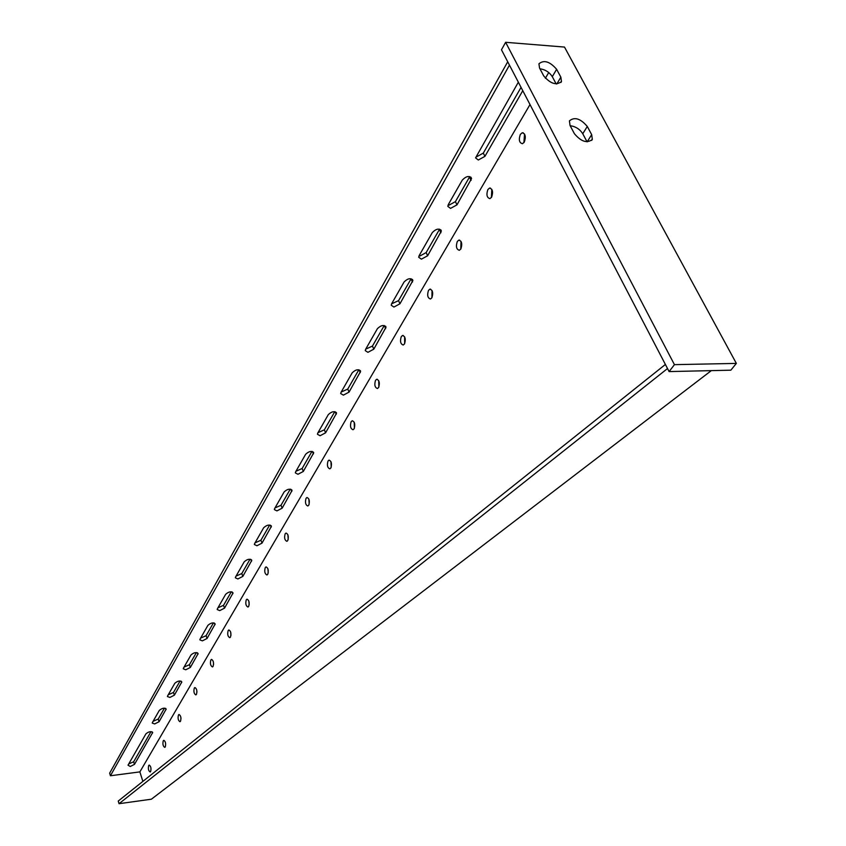 <?xml version="1.0" encoding="UTF-8"?>
<svg xmlns="http://www.w3.org/2000/svg" width="846" height="846" viewBox="0 0 846 846"><rect width="100%" height="100%" fill="white"/><g stroke="black" fill="none" stroke-linecap="round" stroke-linejoin="round"><path stroke-width="1.27" d="M180.092 680.956L173.472 692.472L168.248 694.778M167.593 695.92L167.434 696.533L169.898 697.442L174.371 695.169L181.816 681.929C180.018 680.406 177.681 680.861 174.805 683.293L167.593 695.92M164.473 708.134L158.202 719.068L153.084 721.31M152.407 722.505L152.248 723.076L154.691 723.933L159.069 721.723L166.186 709.054C164.42 707.605 162.125 708.06 159.312 710.418L152.407 722.505M150.99 731.621L133.657 761.781L128.729 763.938M128.01 765.207L130.273 766.487L134.482 764.382L152.692 732.488C150.937 731.113 148.685 731.557 145.924 733.852L128.01 765.207M518.344 82.189L475.568 157.874L478.286 160.021L484.927 156.351L522.775 90.691M165.277 746.923C166.038 743.623 165.552 741.413 163.796 740.303L163.267 740.758C162.506 744.057 163.003 746.267 164.759 747.378L165.277 746.923M150.641 771.573C151.371 768.348 150.895 766.18 149.192 765.07L148.706 765.493C147.976 768.718 148.462 770.886 150.154 771.996L150.641 771.573M180.536 721.226C181.34 717.842 180.833 715.589 179.014 714.489L178.453 714.976C177.66 718.36 178.168 720.602 179.976 721.712L180.536 721.226M196.452 694.407C197.298 690.928 196.78 688.644 194.897 687.544L194.305 688.062C193.47 691.531 193.988 693.815 195.86 694.915L196.452 694.407M213.086 666.384C213.975 662.82 213.446 660.493 211.5 659.394L210.855 659.954C209.977 663.507 210.506 665.844 212.452 666.934L213.086 666.384M230.472 637.091C231.402 633.432 230.863 631.063 228.854 629.963L228.166 630.566C227.236 634.225 227.775 636.594 229.795 637.683L230.472 637.091M248.671 606.423C249.655 602.669 249.105 600.248 247.011 599.169L246.271 599.814C245.298 603.568 245.858 605.979 247.941 607.068L248.671 606.423M267.748 574.297C268.774 570.437 268.214 567.973 266.046 566.894L265.253 567.592C264.227 571.452 264.798 573.916 266.955 574.984L267.748 574.297M287.746 540.594C288.835 536.628 288.253 534.112 286.011 533.043L285.155 533.794C284.076 537.76 284.658 540.277 286.9 541.334L287.746 540.594M308.758 505.21C309.9 501.118 309.308 498.548 306.982 497.49L306.051 498.305C304.909 502.387 305.501 504.956 307.838 506.003L308.758 505.21M330.849 467.997C332.055 463.777 331.452 461.155 329.031 460.118L328.026 460.996C326.82 465.205 327.434 467.827 329.855 468.864L330.849 467.997M354.104 428.816C355.383 424.47 354.76 421.784 352.243 420.758L351.153 421.72C349.884 426.056 350.508 428.742 353.025 429.757L354.104 428.816M378.617 387.51C379.97 383.026 379.336 380.277 376.713 379.272L375.539 380.309C374.186 384.793 374.831 387.542 377.443 388.536L378.617 387.51M404.504 343.899C405.943 339.267 405.287 336.454 402.559 335.471L401.279 336.602C399.851 341.234 400.496 344.047 403.225 345.02L404.504 343.899M431.872 297.792C433.395 293.002 432.74 290.125 429.884 289.163L428.488 290.4C426.976 295.191 427.642 298.056 430.477 299.019L431.872 297.792M460.784 249.084L461.017 241.396M460.859 248.967C462.476 243.997 461.8 241.047 458.839 240.116L457.305 241.47C455.698 246.429 456.375 249.369 459.336 250.3L460.859 248.967M491.389 197.499L491.812 189.335M491.611 197.16C493.334 192.01 492.647 188.986 489.548 188.076L487.867 189.567C486.164 194.707 486.852 197.731 489.94 198.63L491.611 197.16M523.896 142.678L524.541 134.017M524.287 142.107C526.117 136.756 525.419 133.647 522.194 132.78L520.353 134.408C518.524 139.749 519.233 142.858 522.458 143.725L524.287 142.107M196.399 652.562L189.419 664.713L184.079 667.071M183.455 668.15L183.275 668.805L185.771 669.778L190.35 667.441L198.133 653.588C196.314 651.98 193.935 652.446 190.995 654.963L183.455 668.15M213.456 622.868L206.086 635.695L200.618 638.117M200.037 639.132L199.846 639.84L202.363 640.866L207.059 638.466L215.191 623.946C213.361 622.265 210.929 622.73 207.915 625.342L200.037 639.132M231.307 591.788L223.524 605.334L217.919 607.83M217.39 608.771L217.179 609.532L219.717 610.622L224.528 608.147L233.062 592.93C231.201 591.153 228.727 591.618 225.639 594.326L217.39 608.771M250.014 559.227L241.787 573.546L236.045 576.105M235.558 576.972L235.336 577.786L237.885 578.96L242.823 576.401L251.77 560.422C249.887 558.55 247.37 559.016 244.208 561.829L235.558 576.972M269.641 525.059L260.928 540.224L255.048 542.857M254.604 543.618L254.36 544.507L256.941 545.755L262.017 543.111L271.407 526.328C269.504 524.351 266.924 524.816 263.677 527.735L254.604 543.618M290.252 489.168L281.02 505.242L274.982 507.949M274.601 508.626L274.337 509.578L276.938 510.899L282.152 508.171L292.029 490.511C290.093 488.428 287.46 488.893 284.14 491.928L274.601 508.626M311.931 451.426L302.138 468.483L295.941 471.275M295.624 471.835L295.339 472.872L297.961 474.278L303.312 471.455L313.707 452.843C311.751 450.643 309.065 451.119 305.649 454.27L295.624 471.835M334.762 411.685L324.356 429.81L317.98 432.687M317.736 433.12L317.43 434.252L320.074 435.743L325.583 432.824L336.539 413.186C334.561 410.86 331.812 411.336 328.301 414.625L317.736 433.12M358.831 369.787L347.759 389.054L341.213 392.036M341.044 392.333L340.705 393.559L343.37 395.145L349.038 392.121L360.608 371.362C358.598 368.898 355.796 369.385 352.19 372.822L341.044 392.333M384.243 325.541L372.452 346.067L365.715 349.144M365.631 349.282L365.271 350.625L367.947 352.317L373.795 349.165L386.03 327.201C383.989 324.6 381.123 325.086 377.411 328.671L365.631 349.282M411.124 278.746L398.551 300.647L391.603 303.82M391.624 303.788L391.233 305.258L393.919 307.056L399.947 303.788L412.901 280.502C410.839 277.742 407.899 278.239 404.081 281.982L391.624 303.788M419.13 255.64L418.696 257.247L421.403 259.162L427.632 255.767L441.369 231.032C439.286 228.113 436.272 228.61 432.338 232.534L419.13 255.64M448.295 204.595L447.82 206.361L450.537 208.391L456.967 204.859L471.571 178.538C469.467 175.439 466.368 175.947 462.307 180.071L448.295 204.595M469.763 176.571L455.423 201.634L448.993 205.166M439.582 229.171L426.151 252.584L419.933 255.978M431.925 297.707L432.01 290.485M404.652 343.624L404.621 336.835M378.86 387.045L378.722 380.689M354.411 428.161L354.21 422.239M331.22 467.161L330.955 461.652M309.171 504.205L308.875 499.108M288.2 539.41L287.883 534.757M268.224 572.932L267.896 568.702M249.168 604.869L248.84 601.104M230.979 635.325L230.662 632.047M213.583 664.385L213.308 661.646M196.949 692.123L196.716 690.008M180.991 718.55L180.854 717.302M736.348 363.399L674.442 364.658L505.622 42.3L564.494 47.069L736.348 363.399L730.849 370.188L669.101 371.584L674.442 364.658M669.101 371.584L501.477 49.798L505.622 42.3M587.071 141.842L582.757 133.742C579.806 129.142 575.608 126.466 570.162 125.716M556.171 83.923L552.301 76.669C549.445 72.227 545.321 69.594 539.949 68.78M587.293 126.466C580.483 118.503 574.529 116.642 569.411 120.883L570.045 125.494L574.413 133.721C581.213 141.716 587.187 143.609 592.327 139.379L591.682 134.651L587.293 126.466L582.757 133.742M556.626 69.298C549.858 61.494 543.957 59.654 538.934 63.788L539.547 68.04L543.745 75.95C550.513 83.796 556.425 85.658 561.48 81.533L560.856 77.166L556.626 69.298L552.301 76.669M711.306 370.633L151.381 799.206L119.053 803.7L118.239 801.056L665.39 364.457M142.879 781.397L139.876 771.89L110.445 775.75L109.652 773.149L507.716 61.79M139.876 771.89L529.998 104.566M545.384 78.255L548.726 72.534M110.445 775.75L509.461 65.131M119.053 803.7L667.515 368.539M521.051 87.381L483.309 153.094L476.679 156.764M471.063 180.399L469.488 177.152M456.967 204.859L455.423 201.634M440.914 232.724L439.402 229.52M427.632 255.767L426.151 252.584M412.488 282.035L411.05 278.884M399.947 303.788L398.551 300.647M385.639 328.608L384.306 325.551M373.795 349.165L372.452 346.067M360.259 372.652L359.064 369.839M349.038 392.121L347.759 389.054M336.222 414.36L335.153 411.769M325.583 432.824L324.356 429.81M313.411 453.932L312.46 451.542M303.312 471.455L302.138 468.483M291.754 491.505L290.897 489.305M282.152 508.171L281.02 505.242M271.154 527.248L270.382 525.207M262.017 543.111L260.928 540.224M251.537 561.279L250.839 559.386M242.823 576.401L241.787 573.546M232.84 593.723L232.206 591.967M224.528 608.147L223.524 605.334M214.99 624.686L214.419 623.058M207.059 638.466L206.086 635.695M197.943 654.275L197.425 652.763M190.35 667.441L189.419 664.713M556.837 83.944L560.856 77.166M484.927 156.351L483.309 153.094M152.534 733.048L152.132 731.822M134.482 764.382L133.657 761.781M159.069 721.723L158.202 719.068M166.028 709.646L165.594 708.335M174.371 695.169L173.472 692.472M181.636 682.563L181.16 681.157M587.166 141.842L591.682 134.651M376.713 379.272L377.253 379.262M402.559 335.471L403.182 335.471M429.884 289.163L430.603 289.163M458.839 240.116L459.653 240.127M489.548 188.076L490.479 188.108M522.194 132.78L523.262 132.833M471.571 178.538L470.894 177.142M441.369 231.032L440.787 229.784M412.901 280.502L412.393 279.381M386.03 327.201L385.586 326.207M360.608 371.362L360.227 370.463M336.539 413.186L336.211 412.372M313.707 452.843L313.422 452.113M292.029 490.511L291.775 489.855M271.407 526.328L271.185 525.736M251.77 560.422L251.579 559.893M560.919 82.474L561.48 81.533M591.682 140.404L592.327 139.379"/></g></svg>
